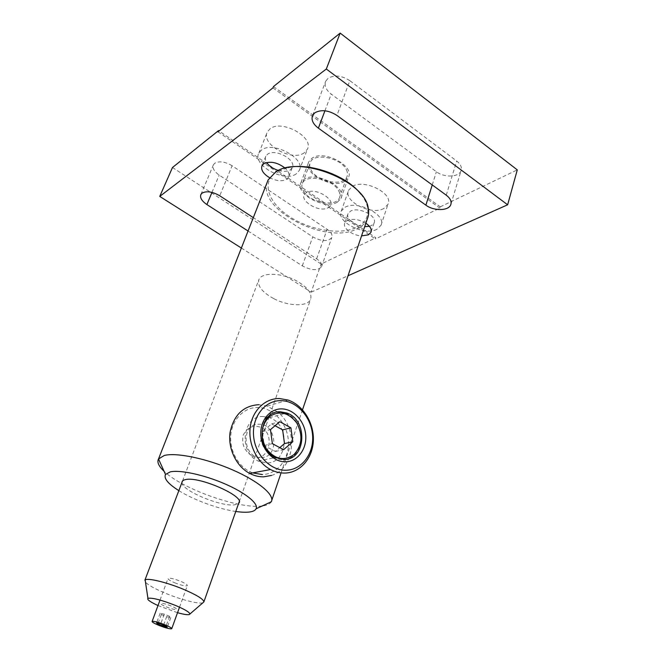<?xml version="1.0" encoding="UTF-8"?>
<svg xmlns="http://www.w3.org/2000/svg" width="662" height="662" viewBox="0 0 662 662"><rect width="100%" height="100%" fill="white"/><g stroke="black" fill="none" stroke-linecap="round" stroke-linejoin="round"><path stroke-width="0.5" stroke-dasharray="3.31 2.48" d="M365.854 223.235C358.928 219.271 352.722 218.369 347.244 220.512L344.828 222.92C342.254 227.852 352.275 235.54 361.551 235.904M369.404 226.296L371.456 225.56L374.088 222.978C377.886 216.102 358.382 206.296 350.496 211.186L348.071 213.627C345.481 218.625 355.436 226.346 364.688 226.661M383.828 208.497C371.399 215.779 342.875 201.124 348.626 190.234L352.267 186.436C364.232 178.55 393.865 193.561 387.957 204.359L383.828 208.497M376.893 229.292C364.472 236.268 335.634 221.605 341.286 211.029L344.91 207.355C356.851 199.783 386.831 214.811 381.006 225.303L376.893 229.292M344.819 181.222C332.531 189.382 302.501 173.295 308.823 161.727L311.968 158.251C323.751 149.43 354.94 165.93 348.444 177.375L344.819 181.222M337.355 202.175C325.092 210.003 294.714 193.925 300.929 182.687L304.048 179.319C315.791 170.821 347.36 187.338 340.955 198.451L337.355 202.175M304.206 152.831C292.124 161.967 260.406 144.233 267.349 131.978L269.972 128.9C281.524 119.019 314.442 137.241 307.309 149.339L304.206 152.831M296.171 173.924C284.13 182.729 252.032 165.012 258.859 153.096L261.457 150.109C272.951 140.567 306.291 158.789 299.249 170.548L296.171 173.924M269.475 177.623C276.319 181.065 282.045 181.628 286.646 179.303L288.607 177.168C289.733 174.412 288.574 171.4 285.148 168.14M278.421 170.473C283.361 171.814 287.316 171.615 290.27 169.877L292.232 167.709C296.816 159.989 275.119 148.106 267.522 154.271L265.768 156.273C264.924 158.127 265.222 160.212 266.662 162.513M232.105 165.748C225.072 161.619 219.271 160.792 214.72 163.257L213.429 164.764C212.237 168.082 214.157 171.516 219.18 175.082L312.778 236.888C321.624 241.556 327.963 241.787 331.803 237.567C332.713 234.927 331.166 232.172 327.144 229.309L232.105 165.748L219.718 195.77M349.842 80.681C341.724 75.468 334.476 74.674 328.095 78.315L325.754 81.128C324.099 85.58 325.927 89.908 331.24 94.12L436.39 171.739C444.119 177.805 458.816 177.358 461.025 170.829C462.15 167.494 460.711 164.226 456.706 161.031L349.842 80.681L336.933 115.42M273.456 86.573L440.263 206.842L439.874 208.116L375.428 238.957L375.826 237.774L219.056 130.985M272.918 87.88L439.874 208.116M440.263 206.842L517.279 169.877M172.484 167.511L321.111 264.039L375.826 237.774M241.373 248.035L311.165 292.165L321.111 264.039M217.997 131.829L375.428 238.957M248.06 231.013L302.294 265.859C311.281 270.518 317.669 270.857 321.459 266.86C322.336 264.328 320.722 261.647 316.626 258.817L253.314 217.632M311.165 292.165L348.013 275.773M328.327 207.645C339.407 202.258 316.097 186.221 306.365 192.716C295.914 198.451 318.637 213.727 328.327 207.645M202.895 602.784C198.832 604.307 180.478 599.557 165.177 593.144C154.966 588.849 148.412 585.216 145.499 582.229M273.911 298.703C288.351 306.307 307.516 306.911 310.544 299.505C312.456 293.432 307.557 287.101 295.856 280.506C281.127 272.628 261.821 272.256 258.958 279.447C257.063 285.785 262.053 292.207 273.911 298.703M157.995 605.573L177.524 612.714M166.245 606.831C175.893 610.877 181.363 610.157 171.284 606.061C161.379 601.923 156.282 602.817 166.245 606.831M174.611 582.742C181.396 585.39 185.625 586.366 187.313 585.655C187.512 584.778 185.335 583.354 180.792 581.377C173.949 578.704 169.695 577.727 168.04 578.439C167.867 579.333 170.051 580.773 174.611 582.742M166.625 616.703L170.779 617.613L169.629 616.339L164.284 614.154L160.121 613.252L161.321 614.543L166.625 616.703L163.588 625.027M161.321 614.543L158.11 623.273M160.121 613.252L156.563 622.925M164.284 614.154L160.717 623.861M169.629 616.339L166.096 626.045M170.779 617.613L167.271 627.27M271.271 501.788C270.038 503.964 267.117 505.354 262.533 505.958M251.85 455.696C266.67 465.113 276.733 435.935 261.78 427.677C253.654 424.491 247.48 426.94 243.268 435.017C241.349 443.863 244.204 450.756 251.85 455.696M267.241 182.174C257.088 210.152 327.715 245.602 357.554 228.572C362.246 226.189 365.498 222.978 367.311 218.948M360.98 194.264C364.448 198.674 366.624 203.002 367.509 207.239C369.007 216.102 365.523 222.746 357.05 227.182C340.789 235.432 310.089 230.343 289.286 216.482C268.284 202.762 261.051 182.141 276.128 172.145L287.97 167.544M262.094 506.016C239.387 509.26 182.108 488.912 164.077 471.278M178.856 490.641C193.734 499.984 218.377 509.004 235.771 511.469M181.959 482.457C180.941 490.319 221.53 507.291 234.985 504.75L238.684 503.228M252.619 472.891C239.114 467.968 229.35 451.236 230.79 435.273C232.122 419.294 244.204 407.188 257.816 407.502C273.149 407.668 287.217 423.134 288.384 440.718C289.774 458.294 277.833 474.257 262.317 474.555M271.503 475.448C295.211 468.473 298.694 428.198 277.676 412.037M277.651 412.012L267.266 406.137L258.916 404.689M263.377 416.547C242.615 414.975 237.939 452.369 258.18 461.058L266.538 462.978C288.458 463.607 290.651 424.251 269.393 417.672L263.377 416.547M261.176 457.533C279.53 457.972 277.08 423.539 258.941 424.234C240.414 423.217 242.656 458.609 261.176 457.533M279.927 411.971C286.787 412.467 292.414 415.968 296.816 422.472C303.469 435.05 302.526 446.064 293.978 455.514C283.684 462.606 274.06 460.595 265.106 449.49C255.127 435.298 262.649 412.98 277.304 412.07M275.069 425.732L271.652 423.862L262.367 431.624L264.204 445.518L275.334 451.467L279.778 447.636M275.334 451.467L283.593 449.688M264.204 445.518L272.363 443.648M262.367 431.624L270.485 429.58M271.652 423.862L279.836 421.727M338.836 191.07C340.111 193.577 340.301 195.853 339.416 197.888C335.816 207.752 308.964 202.249 303.188 190.623C301.715 187.958 301.467 185.525 302.443 183.333C305.877 173.469 333.582 179.253 338.836 191.07M346.425 169.853C347.658 172.401 347.823 174.727 346.913 176.82C343.23 186.949 316.577 181.636 310.975 169.82C309.543 167.105 309.328 164.623 310.321 162.372C313.862 152.243 341.335 157.829 346.425 169.853M324.943 110.777L331.24 94.12M432.236 184.938L436.39 171.739M446.254 195.166L456.706 161.031M316.626 258.817L327.144 229.309M211.964 192.385L219.18 175.082M302.294 265.859L312.778 236.888M348.071 213.627L344.828 222.92M341.286 211.029L348.626 190.234M300.929 182.687L308.823 161.727M258.859 153.096L267.349 131.978M265.768 156.273L262.011 165.707M451.037 203.813L461.025 170.829M312.596 115.445L325.754 81.128M200.892 194.496L213.429 164.764M321.459 266.86L331.803 237.567M292.232 167.709L288.607 177.168M299.249 170.548L307.309 149.339M340.955 198.451L348.444 177.375M381.006 225.303L387.957 204.359M374.088 222.978L371.175 231.675M239.205 501.738L310.544 299.505M182.513 481.001L258.958 279.447M179.526 607.186L187.313 585.655M160.038 600.053L168.04 578.439M302.501 409.819L280.779 473.793M271.759 500.364L271.279 501.771M277.006 171.59L275.822 171.863M367.509 207.239L368.254 208.265M267.266 406.137L288.119 400.063M258.18 461.058L275.409 457.525M269.393 417.672L286.654 412.98M339.416 197.888L346.913 176.82M302.443 183.333L310.321 162.372"/><path stroke-width="0.99" d="M361.551 235.904L368.329 234.853L370.96 232.312C371.97 229.342 370.273 226.313 365.854 223.235M364.688 226.661L369.404 226.296M285.148 168.14C277.328 162.298 270.204 160.833 263.757 163.737L262.011 165.707C260.679 169.795 263.17 173.767 269.475 177.623M266.662 162.513C269.177 166.162 273.1 168.81 278.421 170.473M253.314 217.632L219.718 195.77C212.552 191.657 206.693 190.747 202.158 193.056L200.892 194.496C199.758 197.673 201.761 201.025 206.892 204.558L248.06 231.013M336.933 115.42C328.633 110.215 321.293 109.329 314.913 112.755L312.596 115.445C311.008 119.731 312.927 123.968 318.372 128.147L425.881 205.162C433.784 211.178 448.621 211.004 450.764 204.724C451.856 201.521 450.35 198.335 446.254 195.166L336.933 115.42M348.013 275.773L507.638 204.798L517.279 169.877L340.16 33.1L273.456 86.573L272.918 87.88L217.997 131.829L218.518 130.613L219.056 130.985M507.638 204.798L326.316 69.014L340.16 33.1M326.316 69.014L159.741 196.424L241.373 248.035M159.741 196.424L172.484 167.511L218.518 130.613M145.499 582.229L145.152 579.945C147.535 577.661 167.221 582.428 183.887 589.478C196.986 595.138 203.656 599.276 203.896 601.915L202.895 602.784M177.524 612.714C185.203 614.816 189.332 615.246 189.92 614.005C189.597 612.242 184.781 609.379 175.455 605.424C161.247 599.896 152.078 597.529 147.94 598.34C146.823 599.515 150.175 601.923 157.995 605.573M164.946 624.804C169.596 626.749 171.863 628.056 171.731 628.735C170.126 629.165 165.864 628.048 158.954 625.391C154.296 623.455 152.02 622.131 152.119 621.436C153.7 620.997 157.97 622.123 164.946 624.804M157.779 624.158L167.271 627.27L166.096 626.045L160.717 623.861L156.563 622.925L157.779 624.158L158.11 623.273M163.588 625.027L163.109 626.326M235.771 511.469C241.233 512.264 245.751 512.454 249.326 512.032C252.958 511.577 255.218 510.493 256.095 508.78C258.809 503.666 245.503 492.76 224.675 483.781C203.888 474.77 179.907 469.648 170.208 471.89L165.517 474.455C163.613 478.419 168.065 483.814 178.856 490.641M164.077 471.278C158.731 466.247 156.869 462.15 158.499 458.998L164.259 455.489C176.2 452.278 206.461 458.476 232.602 469.904C258.809 481.307 275.078 495.242 271.288 501.771L256.095 508.78M302.501 409.819L367.311 218.948C368.709 215.721 369.024 212.154 368.254 208.265C365.242 181.065 299.315 154.982 275.822 171.863L268.127 179.932L267.241 182.174M287.97 167.544C310.329 162.389 347.227 175.893 360.98 194.264M262.533 505.958L262.094 506.016M238.684 503.228C246.487 497.038 199.179 475.904 185.451 479.619C183.134 480.099 181.967 481.051 181.959 482.457M258.916 404.689C243.442 405.64 233.835 414.875 230.078 432.385C227.736 448.579 236.342 466.478 249.748 473.438C254.299 475.796 258.974 476.93 263.774 476.822L271.503 475.448M279.587 398.532L288.119 400.063C303.039 405.111 314.061 422.91 313.349 440.503C312.762 458.112 300.341 472.734 284.875 473.065C279.968 473.164 275.185 471.989 270.526 469.532C256.79 462.308 247.911 443.772 250.244 427.04C252.479 410.274 265.321 398.143 279.587 398.532M286.075 470.235C301.963 469.954 314.094 453.437 312.572 435.215C311.281 416.986 296.824 400.891 281.127 400.651C265.412 400.138 252.181 416.241 253.538 435.265C254.655 454.281 270.22 470.79 286.075 470.235M285.479 461.811C273.431 462.159 261.697 449.647 260.828 435.257C259.785 420.867 269.74 408.57 281.706 408.893C293.663 409.008 304.76 421.289 305.728 435.215C306.87 449.15 297.544 461.679 285.479 461.811M280.531 411.805C259.405 410.126 254.762 448.538 275.409 457.525L283.915 459.511C306.225 460.198 308.293 419.799 286.654 412.98L280.531 411.805M262.317 474.555L252.619 472.891M296.717 422.894C288.491 412.335 279.364 410.266 269.343 416.671C260.803 425.633 259.802 436.341 266.339 448.786C274.912 459.42 284.122 461.348 293.986 454.571C302.178 445.509 303.088 434.959 296.717 422.894M277.304 412.07L279.927 411.971M279.778 447.636L284.486 443.59L282.641 429.878L275.069 425.732M283.593 449.688L292.803 441.719L290.916 427.834L279.836 421.727L270.485 429.58L272.363 443.648L283.593 449.688M284.486 443.59L292.803 441.719M282.641 429.878L290.916 427.834M318.372 128.147L324.943 110.777M425.881 205.162L432.236 184.938M206.892 204.558L211.964 192.385M450.764 204.724L451.037 203.813M371.175 231.675L370.96 232.312M203.913 601.799L239.205 501.738M189.92 614.005L203.896 601.915M147.94 598.34L145.152 579.945M144.879 580.21L182.513 481.001M171.772 628.627L179.526 607.186M152.119 621.436L160.038 600.053M280.779 473.793L271.759 500.364M268.127 179.932L158.499 458.998M165.517 474.455L158.516 458.981M249.748 473.438L270.526 469.532"/></g></svg>
